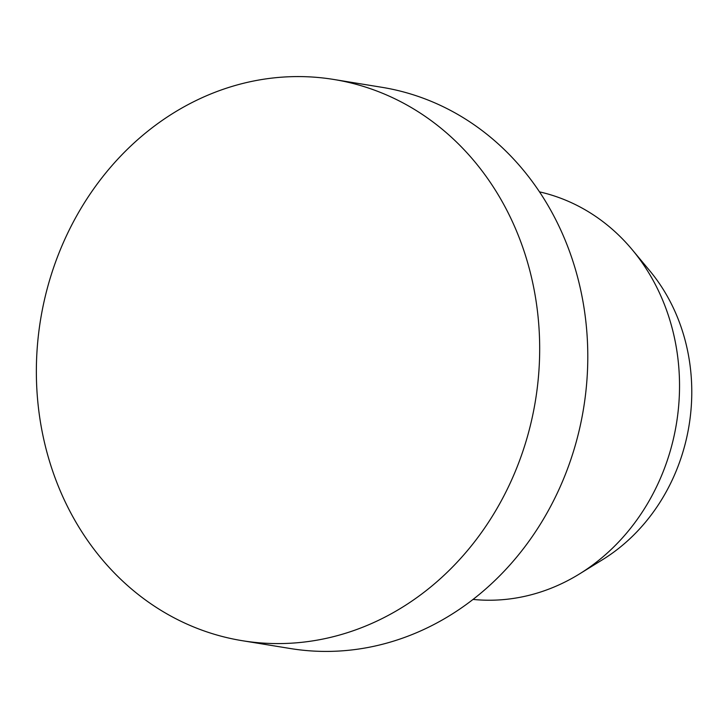 <?xml version="1.0" encoding="UTF-8"?>
<svg xmlns="http://www.w3.org/2000/svg" width="728" height="728" viewBox="0 0 728 728"><rect width="100%" height="100%" fill="white"/><g stroke="black" fill="none" stroke-linecap="round" stroke-linejoin="round"><path stroke-width="1.09" d="M473.054 599.426A206.779 182.355 -80.7 0 0 523.177 596.669A206.779 182.355 -80.7 0 0 579.506 573.928A206.779 182.355 -80.7 0 0 632.323 249.831A206.779 182.355 -80.7 0 0 539.475 191.855M242.297 640.704L290.408 648.539A284.32 250.732 -80.7 0 0 372.809 646.519A284.32 250.732 -80.7 0 0 587.751 361.752A284.32 250.732 -80.7 0 0 381.854 87.296L333.743 79.461A284.32 250.732 -80.7 0 0 251.342 81.481A284.32 250.732 -80.7 0 0 36.4 366.248A284.32 250.732 -80.7 0 0 242.297 640.704A284.32 250.732 -80.7 0 0 324.697 638.684A284.32 250.732 -80.7 0 0 539.639 353.908A284.32 250.732 -80.7 0 0 333.743 79.461M579.506 573.928L602.593 559.668A184.375 162.599 -80.7 0 0 649.676 270.68L632.323 249.831"/></g></svg>
